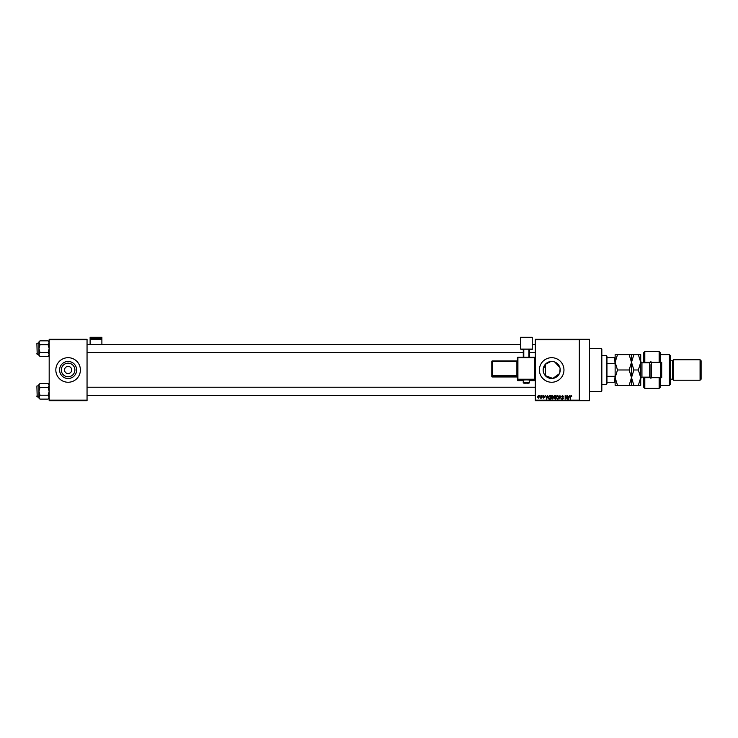 <?xml version="1.0" encoding="UTF-8"?>
<svg xmlns="http://www.w3.org/2000/svg" width="738" height="738" viewBox="0 0 738 738"><rect width="100%" height="100%" fill="white"/><g stroke="black" fill="none" stroke-linecap="round" stroke-linejoin="round"><path stroke-width="1.11" d="M74.907 369.978A6.799 6.799 0 0 1 68.117 376.767A6.799 6.799 0 0 1 61.319 369.978A6.799 6.799 0 0 1 68.117 363.179A6.799 6.799 0 0 1 74.907 369.978M64.529 369.978A3.579 3.579 0 0 0 68.117 373.557A3.579 3.579 0 0 0 71.697 369.978A3.579 3.579 0 0 0 68.117 366.389A3.579 3.579 0 0 0 64.529 369.978M59.593 369.978A8.524 8.524 0 0 0 68.117 378.502A8.524 8.524 0 0 0 76.641 369.978A8.524 8.524 0 0 0 68.117 361.445A8.524 8.524 0 0 0 59.593 369.978M55.83 369.978A12.278 12.278 0 0 0 68.117 382.256A12.278 12.278 0 0 0 80.396 369.978A12.278 12.278 0 0 0 68.117 357.69A12.278 12.278 0 0 0 55.83 369.978M544.801 375.005L544.376 374.378M543.712 373.013L543.297 371.518M560.105 368.668L559.81 372.533M559.339 373.723L552.827 378.419L545.271 375.596L545.271 364.351L550.871 361.491M543.159 369.978A8.524 8.524 0 0 1 551.683 361.445A8.524 8.524 0 0 1 560.207 369.978A8.524 8.524 0 0 1 551.683 378.502A8.524 8.524 0 0 1 543.159 369.978L545.271 364.351M539.395 369.978A12.278 12.278 0 0 0 551.683 382.256A12.278 12.278 0 0 0 563.961 369.978A12.278 12.278 0 0 0 551.683 357.69A12.278 12.278 0 0 0 539.395 369.978M579.312 339.268L579.312 339.784L535.308 339.784L535.308 339.268L589.551 339.268L589.551 400.679L535.308 400.679L535.308 400.162L579.312 400.162L579.312 400.679M539.773 395.559L540.096 396.075L539.773 395.559M542.006 395.559L542.329 396.075L542.006 395.559M547.661 395.559L546.673 399.138L545.631 395.559L546.258 396.629L547.384 396.629L547.661 395.559M553.03 396.075L553.352 397.302L552.098 399.184L550.843 397.348L551.166 396.057L552.098 395.513L553.03 396.075M558.38 396.075L558.703 397.302L557.448 399.184L556.194 397.348L556.517 396.057L557.448 395.513L558.38 396.075M562.559 395.513L563.638 396.721L562.531 395.928L561.867 396.546L563.546 398.206L562.614 399.184L561.636 398.114L562.605 398.769L563.112 397.828L561.544 396.555L562.559 395.513M569.625 395.559L568.629 399.138L567.587 395.559L568.214 396.629L569.339 396.629L569.625 395.559M535.308 339.784L535.308 400.162M579.312 339.784L579.312 400.162M571.535 395.762L571.729 396.629L570.659 396.205L570.29 399.138L570.29 396.712L571.028 395.513L571.535 395.762M566.895 395.559L567.218 399.138L565.492 396.269L565.17 399.138L565.17 395.559L566.895 398.428L566.895 395.559M559.948 395.559L561.231 399.138L560.124 395.974L558.924 399.138L559.948 395.559M554.718 395.559L555.723 395.559L555.723 399.138L553.823 398.243L553.731 396.61L554.718 395.559M549.423 395.559L550.382 395.559L550.382 399.138L548.952 399.074L548.196 397.367L549.423 395.559M543.629 395.513L544.423 396.352L543.168 396.288L544.376 397.468L543.638 398.206L542.891 397.468L544.054 397.524L542.845 396.352L543.629 395.513M541.074 395.559L541.397 398.16L540.686 398.206L541.074 395.559M538.399 395.513L539.303 396.859L538.399 398.206L537.495 396.887L538.399 395.513M552.162 361.463L553.454 361.638M554.699 361.998L559.81 367.413M87.047 400.679L49.178 400.679L49.178 400.162L87.047 400.162L87.047 400.679M87.047 339.784L49.178 339.784L49.178 339.268L87.047 339.268L87.047 400.162M49.178 339.784L49.178 400.162M568.924 398.086L569.229 397.044L568.325 397.044L568.777 398.769L568.924 398.086M557.448 398.769L558.38 397.293L557.448 395.928L556.517 397.358L557.448 398.769M555.4 398.723L555.4 397.653L554.45 397.69L554.146 398.179L555.4 398.723M555.4 397.238L555.4 395.974L554.376 396.02L554.053 396.61L555.4 397.238M552.098 398.769L553.03 397.293L552.098 395.928L551.166 397.358L552.098 398.769M550.05 398.723L550.05 395.974L549.469 395.974L548.519 397.376L549.007 398.649L550.05 398.723M546.969 398.086L547.273 397.044L546.369 397.044L546.821 398.769L546.969 398.086M538.408 397.837L538.98 396.859L538.389 395.882L537.817 396.859L538.408 397.837M601.313 348.484L601.83 348.991L601.83 390.956L601.313 391.463L601.313 348.484L589.551 348.484M49.178 355.393L48.136 356.436L39.99 356.436L38.948 354.48L39.99 352.533L38.948 348.631L39.99 344.738L38.948 342.783L39.99 340.836L38.948 341.879L38.948 355.393L39.99 356.436M36.9 344.028L37.204 354.268L36.9 343.318L38.948 343.004M37.204 354.268L38.948 354.268M49.178 341.879L48.136 340.836L39.99 340.836M48.136 340.836L49.178 342.783L48.136 344.738L39.99 344.738M48.136 344.738L49.178 348.631L48.136 352.533L39.99 352.533M48.136 352.533L49.178 354.48L48.136 356.436M606.433 384.304L606.433 355.642L606.95 356.159L606.95 383.788L606.433 384.304L601.83 384.304M606.433 355.642L601.83 355.642M615.132 382.256L614.625 382.256L615.132 375.089M606.95 382.256L614.625 382.256M606.95 357.69L615.132 357.69M606.95 376.306L614.625 376.306M615.132 364.858L614.625 357.69M606.95 363.64L614.625 363.64M36.9 353.954L36.9 353.244M49.178 398.068L48.136 399.11L39.99 399.11L38.948 397.164L39.99 395.208L38.948 391.315L39.99 387.413L38.948 385.467L39.99 383.511L38.948 384.563L38.948 398.068L39.99 399.11M36.9 386.703L37.204 396.943L36.9 385.992L38.948 385.679M37.204 396.943L38.948 396.943M49.178 384.563L48.136 383.511L39.99 383.511M48.136 383.511L49.178 385.467L48.136 387.413L39.99 387.413M48.136 387.413L49.178 391.315L48.136 395.208L39.99 395.208M48.136 395.208L49.178 397.164L48.136 399.11M36.9 396.638L36.9 395.919M660.159 362.293L659.135 362.293L659.135 351.556L660.159 352.579L660.159 362.293L661.7 362.293L661.7 377.653L660.159 377.653L660.159 387.376L659.135 388.391L659.135 377.653L644.809 377.653L644.809 388.391L643.785 387.376L643.785 377.136M644.809 377.653L643.785 378.677L644.809 377.136M649.929 362.792L649.929 362.293M669.375 354.618L670.399 355.642L670.399 384.304L669.375 385.328L669.375 354.618L660.159 354.618M700.076 359.738L701.1 360.762L701.1 379.184L700.076 380.208L700.076 359.738L673.471 359.738L672.447 360.762L672.447 379.184L670.399 379.184M673.471 359.738L673.471 380.208L700.076 380.208M659.135 362.293L644.809 362.293L644.809 362.81M644.809 351.556L644.809 362.293L643.785 361.279L643.785 352.579L644.809 351.556L659.135 351.556M643.785 362.81L643.785 361.279L644.809 362.293M649.929 377.653L649.929 377.155M659.135 377.653L660.159 377.653M651.46 362.293L651.46 377.653M661.183 362.293L661.183 377.653M660.676 377.653L660.676 362.293M617.503 354.618L615.132 354.618L615.132 362.293L617.503 354.618L629.136 354.618L631.507 362.293L629.136 369.978L617.503 369.978L615.132 362.293L615.132 377.653L617.503 369.978M631.507 354.618L631.507 362.293L633.887 354.618L629.136 354.618M617.503 385.328L615.132 377.653L615.132 385.328L633.887 385.328L631.507 377.653L629.136 385.328M629.136 369.978L631.507 377.653L631.507 385.328M631.507 362.293L631.507 377.653L633.887 369.978L631.507 362.293M638.342 385.328L640.722 377.653L638.342 369.978L640.722 362.293L638.342 354.618L640.722 354.618L640.722 385.328L633.887 385.328M638.342 369.978L633.887 369.978M638.342 354.618L633.887 354.618M650.953 377.653L650.953 364.6M101.89 338.336L101.89 337.321L90.119 337.321L90.119 338.336L101.89 338.336L101.89 344.545M101.89 339.397L90.119 339.397L90.119 344.545M90.119 339.397L90.119 338.336M526.351 379.876L523.279 379.987L523.279 382.542L529.423 382.542L529.423 379.987L526.351 379.876M534.792 380.651A0.507 0.507 0 0 0 535.308 380.144A0.507 0.507 180 0 1 534.792 380.651L529.423 380.651L534.792 380.651L534.792 379.747L517.91 379.747L517.91 380.651A0.507 0.507 180 0 1 517.393 380.144L517.393 357.764L517.91 357.745L517.91 379.221L534.792 379.221L534.792 357.745L517.91 357.745L517.91 357.247L534.792 357.247L535.308 357.764A0.507 0.507 0 0 0 534.792 357.247A0.507 0.507 180 0 1 535.308 357.764M517.393 377.478L517.393 377.478A0.507 0.507 180 0 0 516.886 376.97L516.886 376.279L492.32 376.279L492.32 376.97L516.886 376.97L517.393 377.478M532.236 349.083L520.465 349.083L520.465 337.321L532.236 337.321L532.236 349.517L529.423 349.517M523.279 349.517L520.465 349.083M523.279 357.247L523.279 349.212L523.795 349.194L523.795 357.247M528.906 357.247L528.906 349.194L523.795 349.194M528.906 349.194L529.423 349.212L529.423 357.247M491.812 362.137L491.812 376.454L491.812 362.137M650.953 378.363L649.726 377.136L649.726 362.81L641.949 362.81L641.949 377.136L640.722 378.363M517.91 380.651L523.279 380.651L517.91 380.651A0.507 0.507 0 0 1 517.393 380.144M491.812 361.454A0.507 0.507 0 0 1 492.32 360.937L492.32 375.753L516.886 375.753L516.886 361.435L491.812 361.454A0.507 0.507 -0 0 1 492.32 360.937L516.886 360.937L517.393 361.417M492.32 376.97A0.507 0.507 0 0 1 491.812 376.454A0.507 0.507 -0 0 0 492.32 376.97L516.886 376.97M491.812 375.771A0.507 0.507 -0 0 0 492.32 376.279L491.812 375.771M517.393 375.734L516.886 376.279A0.507 0.507 180 0 1 517.393 376.795M517.393 360.43A0.507 0.507 180 0 1 516.886 360.937L517.393 360.43M517.393 379.24A0.507 0.507 -0 0 0 517.91 379.747L517.393 379.24M534.792 379.747A0.507 0.507 0 0 0 535.308 379.24L534.792 379.747M517.91 357.247A0.507 0.507 0 0 0 517.393 357.764A0.507 0.507 0 0 1 517.91 357.247L534.792 357.247M601.313 391.463L589.551 391.463M535.308 344.545L532.236 344.545M520.465 344.545L87.047 344.545M535.308 352.727L529.423 352.727M523.279 352.727L87.047 352.727M87.047 395.402L535.308 395.402M87.047 387.219L535.308 387.219M672.447 360.762L670.399 360.762M659.135 388.391L644.809 388.391M669.375 385.328L660.159 385.328M672.447 379.184L673.471 380.208M649.726 377.136L641.949 377.136M649.726 362.81L650.953 361.583M641.949 362.81L640.722 361.583M523.279 382.542C522.79 383.087 523.814 383.29 526.351 383.142C528.666 383.308 529.69 383.105 529.423 382.542M492.32 360.937L516.886 360.937"/></g></svg>
